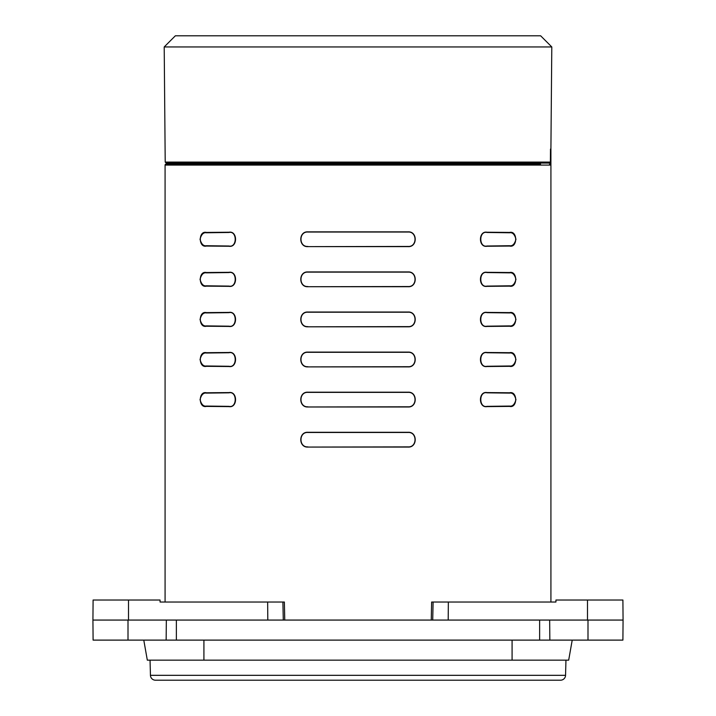 <?xml version="1.0" encoding="UTF-8"?>
<svg xmlns="http://www.w3.org/2000/svg" width="716" height="716" viewBox="0 0 716 716"><rect width="100%" height="100%" fill="white"/><g stroke="black" fill="none" stroke-linecap="round" stroke-linejoin="round"><path stroke-width="1.07" d="M550.917 602.031L550.917 149.044L550.514 165.083L165.083 165.083A1.002 1.002 0 0 1 166.085 164.08L540.553 164.08M175.017 164.08L166.085 164.08M560.547 680.2L358 680.2L560.547 680.2A5.012 5.012 0 0 0 565.55 675.322L150.45 675.322A5.012 5.012 0 0 0 155.453 680.2L358 680.2L155.453 680.2M565.55 675.322L565.953 660.152M150.45 675.322L150.047 660.152M556.43 640.113L166.157 640.113L166.336 620.065L128.504 620.065L128.504 600.026L93.107 600.026M452.476 602.031L555.929 602.031L555.947 600.026L622.902 600.026L623.072 620.065L606.712 620.065M432.437 620.065L431.247 620.065L431.632 602.031L433.099 602.031L432.715 620.065L431.247 620.065M432.813 602.031L436.635 602.031M553.423 680.2L162.577 680.2M263.524 602.031L160.071 602.031L165.083 602.031L165.083 165.083L175.026 165.083M487.032 326.433L509.577 326.228C517.704 328.268 517.722 310.565 509.577 312.606L487.032 312.4C478.279 310.78 478.252 328.035 487.032 326.433L487.032 326.183C478.727 328.152 478.7 310.69 487.032 312.65L509.577 312.937C512.567 312.436 514.688 314.61 515.95 319.443C514.67 324.241 512.54 326.398 509.577 325.896L487.032 326.183M487.032 246.259L509.577 246.053C517.704 248.094 517.722 230.391 509.577 232.431L487.032 232.226C478.279 230.606 478.252 247.861 487.032 246.259L487.032 246.009C478.727 247.978 478.7 230.516 487.032 232.476L509.577 232.763C512.567 232.261 514.697 234.436 515.95 239.278C514.661 244.075 512.54 246.223 509.577 245.722L487.032 246.009M307.889 447.07C298.429 447.661 298.411 431.712 307.889 432.285L408.111 432.285C417.571 431.694 417.589 447.643 408.111 447.07L307.889 447.07L408.111 446.882C417.312 447.491 417.339 431.882 408.111 432.473L307.889 432.473C298.688 431.864 298.661 447.473 307.889 446.882M307.889 246.635C298.429 247.226 298.411 231.277 307.889 231.85L408.111 231.85C417.571 231.259 417.589 247.208 408.111 246.635L307.889 246.635L408.111 246.447C417.312 247.056 417.339 231.447 408.111 232.038L307.889 232.038C298.688 231.429 298.661 247.038 307.889 246.447M307.889 286.722C298.429 287.313 298.411 271.364 307.889 271.937L408.111 271.937C417.571 271.346 417.589 287.295 408.111 286.722L307.889 286.722L408.111 286.534C417.312 287.143 417.339 271.534 408.111 272.125L307.889 272.125C298.688 271.516 298.661 287.125 307.889 286.534M307.889 326.809C298.429 327.4 298.411 311.451 307.889 312.024L408.111 312.024C417.571 311.433 417.589 327.382 408.111 326.809L307.889 326.809L408.111 326.621C417.312 327.23 417.339 311.621 408.111 312.212L307.889 312.212C298.688 311.603 298.661 327.212 307.889 326.621M307.889 366.896C298.429 367.487 298.411 351.538 307.889 352.111L408.111 352.111C417.571 351.52 417.589 367.469 408.111 366.896L307.889 366.896L408.111 366.708C417.312 367.317 417.339 351.708 408.111 352.299L307.889 352.299C298.688 351.69 298.661 367.299 307.889 366.708M307.889 406.983C298.429 407.574 298.411 391.625 307.889 392.198L408.111 392.198C417.571 391.607 417.589 407.556 408.111 406.983L307.889 406.983L408.111 406.795C417.312 407.404 417.339 391.795 408.111 392.386L307.889 392.386C298.688 391.777 298.661 407.386 307.889 406.795M206.423 392.78L228.968 392.574C237.721 390.954 237.748 408.21 228.968 406.607L206.423 406.402C198.296 408.442 198.278 390.739 206.423 392.78L206.423 393.111C203.434 392.61 201.303 394.785 200.05 399.626C201.339 404.424 203.46 406.572 206.423 406.07L228.968 406.357C237.273 408.326 237.3 390.864 228.968 392.824L206.423 393.111M206.423 232.431L228.968 232.226C237.721 230.606 237.748 247.861 228.968 246.259L206.423 246.053C198.296 248.094 198.278 230.391 206.423 232.431L206.423 232.763C203.434 232.261 201.303 234.436 200.05 239.278C201.339 244.075 203.46 246.223 206.423 245.722L228.968 246.009C237.273 247.978 237.3 230.516 228.968 232.476L206.423 232.763M206.423 272.519L228.968 272.313C237.721 270.693 237.748 287.948 228.968 286.346L206.423 286.14C198.296 288.181 198.278 270.478 206.423 272.519L206.423 272.85C203.434 272.349 201.303 274.523 200.05 279.365C201.339 284.163 203.46 286.31 206.423 285.809L228.968 286.096C237.273 288.065 237.3 270.603 228.968 272.563L206.423 272.85M206.423 312.606L228.968 312.4C237.721 310.78 237.748 328.035 228.968 326.433L206.423 326.228C198.296 328.268 198.278 310.565 206.423 312.606L206.423 312.937C203.434 312.436 201.312 314.61 200.05 319.443C201.33 324.241 203.46 326.398 206.423 325.896L228.968 326.183C237.273 328.152 237.3 310.69 228.968 312.65L206.423 312.937M206.423 352.693L228.968 352.487C237.721 350.867 237.748 368.122 228.968 366.52L206.423 366.315C198.296 368.355 198.278 350.652 206.423 352.693L206.423 353.024C203.434 352.523 201.312 354.697 200.05 359.53C201.339 364.328 203.46 366.485 206.423 365.983L228.968 366.27C237.273 368.239 237.3 350.777 228.968 352.737L206.423 353.024M487.032 406.607L509.577 406.402C517.704 408.442 517.722 390.739 509.577 392.78L487.032 392.574C478.279 390.954 478.252 408.21 487.032 406.607L487.032 406.357C478.727 408.326 478.7 390.864 487.032 392.824L509.577 393.111C512.567 392.61 514.697 394.785 515.95 399.626C514.661 404.424 512.54 406.572 509.577 406.07L487.032 406.357M487.032 286.346L509.577 286.14C517.704 288.181 517.722 270.478 509.577 272.519L487.032 272.313C478.279 270.693 478.252 287.948 487.032 286.346L487.032 286.096C478.727 288.065 478.7 270.603 487.032 272.563L509.577 272.85C512.567 272.349 514.697 274.523 515.95 279.365C514.661 284.163 512.54 286.31 509.577 285.809L487.032 286.096M487.032 366.52L509.577 366.315C517.704 368.355 517.722 350.652 509.577 352.693L487.032 352.487C478.279 350.867 478.252 368.122 487.032 366.52L487.032 366.27C478.727 368.239 478.7 350.777 487.032 352.737L509.577 353.024C512.567 352.523 514.688 354.697 515.95 359.53C514.661 364.328 512.54 366.485 509.577 365.983L487.032 366.27M408.111 392.386L408.111 392.198C417.571 391.607 417.589 407.556 408.111 406.983L408.111 406.795M128.504 600.026L160.053 600.026L160.071 602.031L267.65 602.031L267.802 620.065L166.336 620.065M279.365 602.031L283.187 602.031M282.901 602.031L283.285 620.065L284.753 620.065L284.368 602.031L267.65 602.031M284.753 620.065L283.563 620.065M109.288 620.065L92.928 620.065L93.098 640.113L166.157 640.113M267.802 620.065L448.198 620.065L448.35 602.031L433.099 602.031M448.35 602.031L555.929 602.031M128.003 640.113L128.003 620.065L128.504 620.065M128.003 620.065L92.928 620.065L93.098 600.026M549.664 620.065L587.997 620.065L587.997 640.113L549.843 640.113L549.664 620.065L448.198 620.065M587.496 600.026L587.496 620.065M587.997 640.113L622.902 640.113L623.072 620.065L587.997 620.065M147.317 660.152L143.782 640.113L147.317 660.152L568.683 660.152L572.218 640.113L568.683 660.152M549.512 164.08L550.514 165.083L540.544 165.083M549.378 163.078L166.21 163.078L165.208 162.084L550.38 162.084L549.378 163.078M164.206 46.952L175.357 35.8L540.643 35.8L551.794 46.952L164.206 46.952L165.208 162.084M550.497 149.044L550.38 162.084M540.079 163.078L540.07 164.08M176.36 640.113L176.36 620.065M539.64 620.065L539.64 640.113M203.917 660.152L203.917 640.113M512.083 640.113L512.083 660.152M93.098 640.113L92.928 620.065M622.902 640.113L623.072 620.065M175.501 164.08L175.492 163.078M550.908 149.044L551.794 46.952"/></g></svg>
